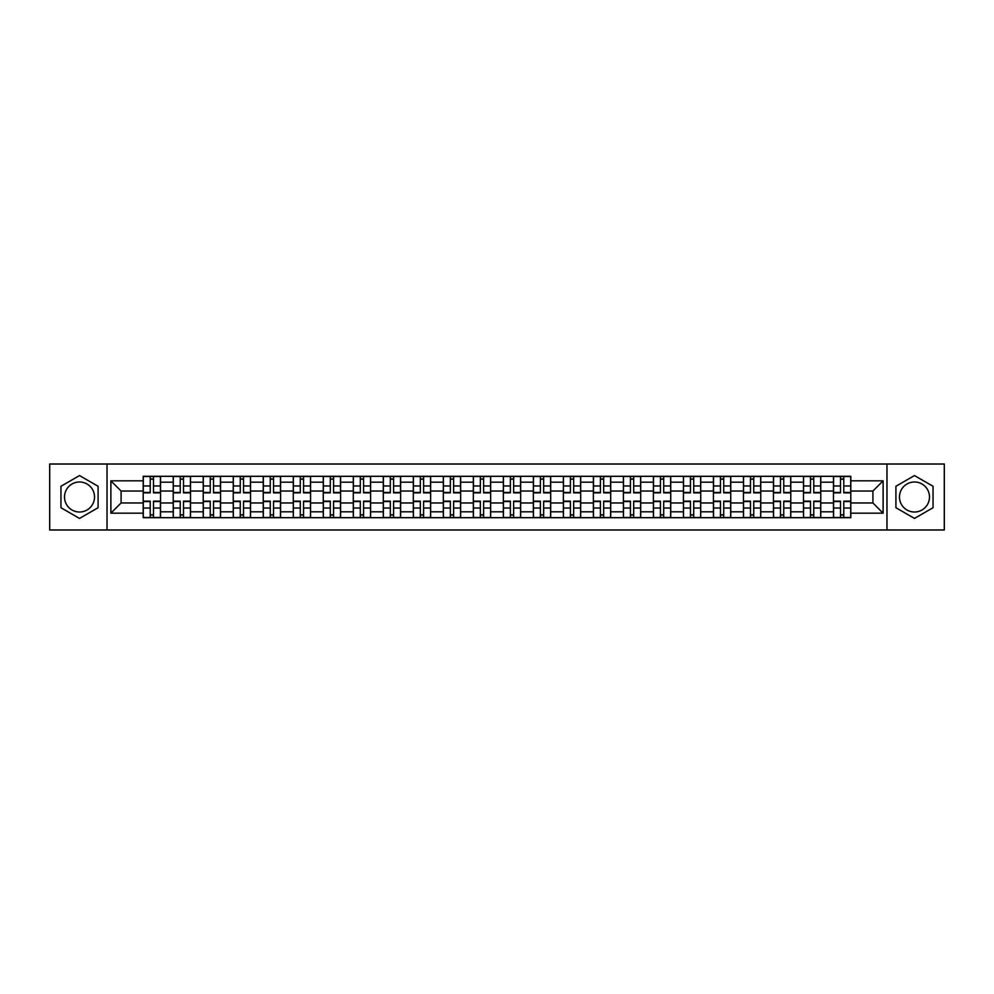 <?xml version="1.0" encoding="UTF-8"?>
<svg xmlns="http://www.w3.org/2000/svg" width="994" height="994" viewBox="0 0 994 994"><rect width="100%" height="100%" fill="white"/><g stroke="black" fill="none" stroke-linecap="round" stroke-linejoin="round"><path stroke-width="1.49" d="M79.52 512.009A15.009 15.009 0 0 1 64.511 497A15.009 15.009 0 0 1 79.52 481.991A15.009 15.009 0 0 1 94.529 497A15.009 15.009 0 0 1 79.52 512.009M914.48 512.009A15.009 15.009 0 0 1 899.471 497A15.009 15.009 0 0 1 914.48 481.991A15.009 15.009 0 0 1 929.489 497A15.009 15.009 0 0 1 914.48 512.009M886.971 529.988L944.3 529.988L944.3 464.012L49.7 464.012L49.7 529.988L886.971 529.988L886.971 464.012M173.217 517.688L173.217 482.189L160.519 482.189L160.519 517.688M160.519 482.189L160.519 476.312M173.217 482.189L173.217 476.312M190.525 476.312L190.525 517.688M203.223 517.688L203.223 476.312M220.544 476.312L220.544 517.688M233.242 517.688L233.242 476.312M250.55 476.312L250.55 517.688M263.248 517.688L263.248 476.312M280.569 476.312L280.569 517.688M293.267 517.688L293.267 476.312M310.575 476.312L310.575 517.688M323.274 517.688L323.274 476.312M340.594 476.312L340.594 517.688M353.292 517.688L353.292 476.312M370.6 476.312L370.6 517.688M383.299 517.688L383.299 476.312M400.619 476.312L400.619 517.688M413.318 517.688L413.318 476.312M430.626 476.312L430.626 517.688M443.324 517.688L443.324 476.312M460.644 476.312L460.644 517.688M473.33 517.688L473.33 476.312M490.651 476.312L490.651 517.688M503.349 517.688L503.349 476.312M520.67 476.312L520.67 517.688M533.356 517.688L533.356 476.312M550.676 476.312L550.676 517.688M563.374 517.688L563.374 476.312M580.682 476.312L580.682 517.688M593.381 517.688L593.381 476.312M610.701 476.312L610.701 517.688M623.4 517.688L623.4 476.312M640.708 476.312L640.708 517.688M653.406 517.688L653.406 476.312M670.726 476.312L670.726 517.688M683.425 517.688L683.425 476.312M700.733 476.312L700.733 517.688M713.431 517.688L713.431 476.312M730.752 476.312L730.752 517.688M743.45 517.688L743.45 476.312M760.758 476.312L760.758 517.688M773.456 517.688L773.456 476.312M790.777 476.312L790.777 517.688M803.475 517.688L803.475 476.312M820.783 476.312L820.783 517.688M833.481 517.688L833.481 476.312M833.481 502.964L820.783 502.964M803.475 502.964L790.777 502.964M773.456 502.964L760.758 502.964M743.45 502.964L730.752 502.964M713.431 502.964L700.733 502.964M683.425 502.964L670.726 502.964M653.406 502.964L640.708 502.964M623.4 502.964L610.701 502.964M593.381 502.964L580.682 502.964M563.374 502.964L550.676 502.964M533.356 502.964L520.67 502.964M503.349 502.964L490.651 502.964M473.33 502.964L460.644 502.964M443.324 502.964L430.626 502.964M413.318 502.964L400.619 502.964M383.299 502.964L370.6 502.964M353.292 502.964L340.594 502.964M323.274 502.964L310.575 502.964M293.267 502.964L280.569 502.964M263.248 502.964L250.55 502.964M233.242 502.964L220.544 502.964M203.223 502.964L190.525 502.964M173.217 502.964L160.519 502.964M833.481 491.036L820.783 491.036M803.475 491.036L790.777 491.036M773.456 491.036L760.758 491.036M743.45 491.036L730.752 491.036M713.431 491.036L700.733 491.036M683.425 491.036L670.726 491.036M653.406 491.036L640.708 491.036M623.4 491.036L610.701 491.036M593.381 491.036L580.682 491.036M563.374 491.036L550.676 491.036M533.356 491.036L520.67 491.036M503.349 491.036L490.651 491.036M473.33 491.036L460.644 491.036M443.324 491.036L430.626 491.036M413.318 491.036L400.619 491.036M383.299 491.036L370.6 491.036M353.292 491.036L340.594 491.036M323.274 491.036L310.575 491.036M293.267 491.036L280.569 491.036M263.248 491.036L250.55 491.036M233.242 491.036L220.544 491.036M203.223 491.036L190.525 491.036M173.217 491.036L160.519 491.036M121.082 502.964L143.198 502.964L143.198 491.036L121.082 491.036L121.082 502.964L110.881 513.165L110.881 480.835L143.198 480.835L143.198 491.036M850.802 491.036L850.802 502.964L872.918 502.964L872.918 491.036L850.802 491.036L850.802 476.312L143.198 476.312L143.198 480.835M850.802 480.835L883.119 480.835L883.119 513.165L850.802 513.165L850.802 502.964M143.198 502.964L143.198 517.688L850.802 517.688L850.802 513.165M143.198 513.165L110.881 513.165M107.029 529.988L107.029 464.012M98.083 486.277L79.52 475.567L60.957 486.277L60.957 507.723L79.52 518.433L98.083 507.723L98.083 486.277M933.043 486.277L914.48 475.567L895.917 486.277L895.917 507.723L914.48 518.433L933.043 507.723L933.043 486.277M153.498 514.793L150.218 514.793M150.218 479.207L153.498 479.207M183.505 514.793L180.237 514.793M180.237 479.207L183.505 479.207M213.524 514.793L210.243 514.793M210.243 479.207L213.524 479.207M243.53 514.793L240.262 514.793M240.262 479.207L243.53 479.207M273.536 514.793L270.269 514.793M270.269 479.207L273.536 479.207M303.555 514.793L300.287 514.793M300.287 479.207L303.555 479.207M333.562 514.793L330.294 514.793M330.294 479.207L333.562 479.207M363.58 514.793L360.313 514.793M360.313 479.207L363.58 479.207M393.587 514.793L390.319 514.793M390.319 479.207L393.587 479.207M423.606 514.793L420.338 514.793M420.338 479.207L423.606 479.207M453.612 514.793L450.344 514.793M450.344 479.207L453.612 479.207M483.631 514.793L480.363 514.793M480.363 479.207L483.631 479.207M513.637 514.793L510.369 514.793M510.369 479.207L513.637 479.207M543.656 514.793L540.388 514.793M540.388 479.207L543.656 479.207M573.662 514.793L570.394 514.793M570.394 479.207L573.662 479.207M603.681 514.793L600.413 514.793M600.413 479.207L603.681 479.207M633.687 514.793L630.42 514.793M630.42 479.207L633.687 479.207M663.706 514.793L660.438 514.793M660.438 479.207L663.706 479.207M693.713 514.793L690.445 514.793M690.445 479.207L693.713 479.207M723.731 514.793L720.464 514.793M720.464 479.207L723.731 479.207M753.738 514.793L750.47 514.793M750.47 479.207L753.738 479.207M783.757 514.793L780.476 514.793M780.476 479.207L783.757 479.207M813.763 514.793L810.495 514.793M810.495 479.207L813.763 479.207M843.782 514.793L840.502 514.793M840.502 479.207L843.782 479.207M110.881 480.835L121.082 491.036M872.918 502.964L883.119 513.165M872.918 491.036L883.119 480.835M153.498 492.862L153.498 476.511L160.419 476.511L160.419 492.862L153.498 492.862M150.218 479.009L153.498 479.009M150.218 476.511L143.298 476.511L143.298 492.862L150.218 492.862L150.218 476.511L153.498 476.511M150.218 501.138L150.218 517.489L143.298 517.489L143.298 501.138L150.218 501.138M153.498 514.991L150.218 514.991M153.498 517.489L160.419 517.489L160.419 501.138L153.498 501.138L153.498 517.489L150.218 517.489M183.505 492.862L183.505 476.511L190.426 476.511L190.426 492.862L183.505 492.862M180.237 479.009L183.505 479.009M180.237 476.511L173.304 476.511L173.304 492.862L180.237 492.862L180.237 476.511L183.505 476.511M213.524 492.862L213.524 476.511L220.444 476.511L220.444 492.862L213.524 492.862M210.243 479.009L213.524 479.009M210.243 476.511L203.323 476.511L203.323 492.862L210.243 492.862L210.243 476.511L213.524 476.511M180.237 501.138L180.237 517.489L173.304 517.489L173.304 501.138L180.237 501.138M183.505 514.991L180.237 514.991M183.505 517.489L190.426 517.489L190.426 501.138L183.505 501.138L183.505 517.489L180.237 517.489M210.243 501.138L210.243 517.489L203.323 517.489L203.323 501.138L210.243 501.138M213.524 514.991L210.243 514.991M213.524 517.489L220.444 517.489L220.444 501.138L213.524 501.138L213.524 517.489L210.243 517.489M243.53 492.862L243.53 476.511L250.451 476.511L250.451 492.862L243.53 492.862M240.262 479.009L243.53 479.009M240.262 476.511L233.329 476.511L233.329 492.862L240.262 492.862L240.262 476.511L243.53 476.511M273.536 492.862L273.536 476.511L280.47 476.511L280.47 492.862L273.536 492.862M270.269 479.009L273.536 479.009M270.269 476.511L263.348 476.511L263.348 492.862L270.269 492.862L270.269 476.511L273.536 476.511M303.555 492.862L303.555 476.511L310.476 476.511L310.476 492.862L303.555 492.862M300.287 479.009L303.555 479.009M300.287 476.511L293.354 476.511L293.354 492.862L300.287 492.862L300.287 476.511L303.555 476.511M240.262 501.138L240.262 517.489L233.329 517.489L233.329 501.138L240.262 501.138M243.53 514.991L240.262 514.991M243.53 517.489L250.451 517.489L250.451 501.138L243.53 501.138L243.53 517.489L240.262 517.489M270.269 501.138L270.269 517.489L263.348 517.489L263.348 501.138L270.269 501.138M273.536 514.991L270.269 514.991M273.536 517.489L280.47 517.489L280.47 501.138L273.536 501.138L273.536 517.489L270.269 517.489M300.287 501.138L300.287 517.489L293.354 517.489L293.354 501.138L300.287 501.138M303.555 514.991L300.287 514.991M303.555 517.489L310.476 517.489L310.476 501.138L303.555 501.138L303.555 517.489L300.287 517.489M333.562 492.862L333.562 476.511L340.495 476.511L340.495 492.862L333.562 492.862M330.294 479.009L333.562 479.009M330.294 476.511L323.373 476.511L323.373 492.862L330.294 492.862L330.294 476.511L333.562 476.511M330.294 501.138L330.294 517.489L323.373 517.489L323.373 501.138L330.294 501.138M333.562 514.991L330.294 514.991M333.562 517.489L340.495 517.489L340.495 501.138L333.562 501.138L333.562 517.489L330.294 517.489M363.58 492.862L363.58 476.511L370.501 476.511L370.501 492.862L363.58 492.862M360.313 479.009L363.58 479.009M360.313 476.511L353.379 476.511L353.379 492.862L360.313 492.862L360.313 476.511L363.58 476.511M360.313 501.138L360.313 517.489L353.379 517.489L353.379 501.138L360.313 501.138M363.58 514.991L360.313 514.991M363.58 517.489L370.501 517.489L370.501 501.138L363.58 501.138L363.58 517.489L360.313 517.489M393.587 492.862L393.587 476.511L400.52 476.511L400.52 492.862L393.587 492.862M390.319 479.009L393.587 479.009M390.319 476.511L383.398 476.511L383.398 492.862L390.319 492.862L390.319 476.511L393.587 476.511M390.319 501.138L390.319 517.489L383.398 517.489L383.398 501.138L390.319 501.138M393.587 514.991L390.319 514.991M393.587 517.489L400.52 517.489L400.52 501.138L393.587 501.138L393.587 517.489L390.319 517.489M423.606 492.862L423.606 476.511L430.526 476.511L430.526 492.862L423.606 492.862M420.338 479.009L423.606 479.009M420.338 476.511L413.405 476.511L413.405 492.862L420.338 492.862L420.338 476.511L423.606 476.511M420.338 501.138L420.338 517.489L413.405 517.489L413.405 501.138L420.338 501.138M423.606 514.991L420.338 514.991M423.606 517.489L430.526 517.489L430.526 501.138L423.606 501.138L423.606 517.489L420.338 517.489M453.612 492.862L453.612 476.511L460.545 476.511L460.545 492.862L453.612 492.862M450.344 479.009L453.612 479.009M450.344 476.511L443.423 476.511L443.423 492.862L450.344 492.862L450.344 476.511L453.612 476.511M483.631 492.862L483.631 476.511L490.551 476.511L490.551 492.862L483.631 492.862M480.363 479.009L483.631 479.009M480.363 476.511L473.43 476.511L473.43 492.862L480.363 492.862L480.363 476.511L483.631 476.511M513.637 492.862L513.637 476.511L520.57 476.511L520.57 492.862L513.637 492.862M510.369 479.009L513.637 479.009M510.369 476.511L503.449 476.511L503.449 492.862L510.369 492.862L510.369 476.511L513.637 476.511M543.656 492.862L543.656 476.511L550.577 476.511L550.577 492.862L543.656 492.862M540.388 479.009L543.656 479.009M540.388 476.511L533.455 476.511L533.455 492.862L540.388 492.862L540.388 476.511L543.656 476.511M573.662 492.862L573.662 476.511L580.595 476.511L580.595 492.862L573.662 492.862M570.394 479.009L573.662 479.009M570.394 476.511L563.474 476.511L563.474 492.862L570.394 492.862L570.394 476.511L573.662 476.511M603.681 492.862L603.681 476.511L610.602 476.511L610.602 492.862L603.681 492.862M600.413 479.009L603.681 479.009M600.413 476.511L593.48 476.511L593.48 492.862L600.413 492.862L600.413 476.511L603.681 476.511M450.344 501.138L450.344 517.489L443.423 517.489L443.423 501.138L450.344 501.138M453.612 514.991L450.344 514.991M453.612 517.489L460.545 517.489L460.545 501.138L453.612 501.138L453.612 517.489L450.344 517.489M480.363 501.138L480.363 517.489L473.43 517.489L473.43 501.138L480.363 501.138M483.631 514.991L480.363 514.991M483.631 517.489L490.551 517.489L490.551 501.138L483.631 501.138L483.631 517.489L480.363 517.489M510.369 501.138L510.369 517.489L503.449 517.489L503.449 501.138L510.369 501.138M513.637 514.991L510.369 514.991M513.637 517.489L520.57 517.489L520.57 501.138L513.637 501.138L513.637 517.489L510.369 517.489M540.388 501.138L540.388 517.489L533.455 517.489L533.455 501.138L540.388 501.138M543.656 514.991L540.388 514.991M543.656 517.489L550.577 517.489L550.577 501.138L543.656 501.138L543.656 517.489L540.388 517.489M570.394 501.138L570.394 517.489L563.474 517.489L563.474 501.138L570.394 501.138M573.662 514.991L570.394 514.991M573.662 517.489L580.595 517.489L580.595 501.138L573.662 501.138L573.662 517.489L570.394 517.489M600.413 501.138L600.413 517.489L593.48 517.489L593.48 501.138L600.413 501.138M603.681 514.991L600.413 514.991M603.681 517.489L610.602 517.489L610.602 501.138L603.681 501.138L603.681 517.489L600.413 517.489M633.687 492.862L633.687 476.511L640.621 476.511L640.621 492.862L633.687 492.862M630.42 479.009L633.687 479.009M630.42 476.511L623.499 476.511L623.499 492.862L630.42 492.862L630.42 476.511L633.687 476.511M630.42 501.138L630.42 517.489L623.499 517.489L623.499 501.138L630.42 501.138M633.687 514.991L630.42 514.991M633.687 517.489L640.621 517.489L640.621 501.138L633.687 501.138L633.687 517.489L630.42 517.489M663.706 492.862L663.706 476.511L670.627 476.511L670.627 492.862L663.706 492.862M660.438 479.009L663.706 479.009M660.438 476.511L653.505 476.511L653.505 492.862L660.438 492.862L660.438 476.511L663.706 476.511M660.438 501.138L660.438 517.489L653.505 517.489L653.505 501.138L660.438 501.138M663.706 514.991L660.438 514.991M663.706 517.489L670.627 517.489L670.627 501.138L663.706 501.138L663.706 517.489L660.438 517.489M693.713 492.862L693.713 476.511L700.646 476.511L700.646 492.862L693.713 492.862M690.445 479.009L693.713 479.009M690.445 476.511L683.524 476.511L683.524 492.862L690.445 492.862L690.445 476.511L693.713 476.511M690.445 501.138L690.445 517.489L683.524 517.489L683.524 501.138L690.445 501.138M693.713 514.991L690.445 514.991M693.713 517.489L700.646 517.489L700.646 501.138L693.713 501.138L693.713 517.489L690.445 517.489M723.731 492.862L723.731 476.511L730.652 476.511L730.652 492.862L723.731 492.862M720.464 479.009L723.731 479.009M720.464 476.511L713.53 476.511L713.53 492.862L720.464 492.862L720.464 476.511L723.731 476.511M720.464 501.138L720.464 517.489L713.53 517.489L713.53 501.138L720.464 501.138M723.731 514.991L720.464 514.991M723.731 517.489L730.652 517.489L730.652 501.138L723.731 501.138L723.731 517.489L720.464 517.489M753.738 492.862L753.738 476.511L760.671 476.511L760.671 492.862L753.738 492.862M750.47 479.009L753.738 479.009M750.47 476.511L743.549 476.511L743.549 492.862L750.47 492.862L750.47 476.511L753.738 476.511M750.47 501.138L750.47 517.489L743.549 517.489L743.549 501.138L750.47 501.138M753.738 514.991L750.47 514.991M753.738 517.489L760.671 517.489L760.671 501.138L753.738 501.138L753.738 517.489L750.47 517.489M783.757 492.862L783.757 476.511L790.677 476.511L790.677 492.862L783.757 492.862M780.476 479.009L783.757 479.009M780.476 476.511L773.556 476.511L773.556 492.862L780.476 492.862L780.476 476.511L783.757 476.511M780.476 501.138L780.476 517.489L773.556 517.489L773.556 501.138L780.476 501.138M783.757 514.991L780.476 514.991M783.757 517.489L790.677 517.489L790.677 501.138L783.757 501.138L783.757 517.489L780.476 517.489M813.763 492.862L813.763 476.511L820.696 476.511L820.696 492.862L813.763 492.862M810.495 479.009L813.763 479.009M810.495 476.511L803.574 476.511L803.574 492.862L810.495 492.862L810.495 476.511L813.763 476.511M810.495 501.138L810.495 517.489L803.574 517.489L803.574 501.138L810.495 501.138M813.763 514.991L810.495 514.991M813.763 517.489L820.696 517.489L820.696 501.138L813.763 501.138L813.763 517.489L810.495 517.489M843.782 492.862L843.782 476.511L850.702 476.511L850.702 492.862L843.782 492.862M840.502 479.009L843.782 479.009M840.502 476.511L833.581 476.511L833.581 492.862L840.502 492.862L840.502 476.511L843.782 476.511M840.502 501.138L840.502 517.489L833.581 517.489L833.581 501.138L840.502 501.138M843.782 514.991L840.502 514.991M843.782 517.489L850.702 517.489L850.702 501.138L843.782 501.138L843.782 517.489L840.502 517.489M803.475 482.189L790.777 482.189M773.456 482.189L760.758 482.189M743.45 482.189L730.752 482.189M713.431 482.189L700.733 482.189M683.425 482.189L670.726 482.189M653.406 482.189L640.708 482.189M623.4 482.189L610.701 482.189M593.381 482.189L580.682 482.189M563.374 482.189L550.676 482.189M533.356 482.189L520.67 482.189M503.349 482.189L490.651 482.189M473.33 482.189L460.644 482.189M443.324 482.189L430.626 482.189M413.318 482.189L400.619 482.189M383.299 482.189L370.6 482.189M353.292 482.189L340.594 482.189M323.274 482.189L310.575 482.189M293.267 482.189L280.569 482.189M263.248 482.189L250.55 482.189M233.242 482.189L220.544 482.189M203.223 482.189L190.525 482.189M833.481 482.189L820.783 482.189M803.475 511.811L790.777 511.811M773.456 511.811L760.758 511.811M743.45 511.811L730.752 511.811M713.431 511.811L700.733 511.811M683.425 511.811L670.726 511.811M653.406 511.811L640.708 511.811M623.4 511.811L610.701 511.811M593.381 511.811L580.682 511.811M563.374 511.811L550.676 511.811M533.356 511.811L520.67 511.811M503.349 511.811L490.651 511.811M473.33 511.811L460.644 511.811M443.324 511.811L430.626 511.811M413.318 511.811L400.619 511.811M383.299 511.811L370.6 511.811M353.292 511.811L340.594 511.811M323.274 511.811L310.575 511.811M293.267 511.811L280.569 511.811M263.248 511.811L250.55 511.811M233.242 511.811L220.544 511.811M203.223 511.811L190.525 511.811M173.217 511.811L160.519 511.811M833.481 511.811L820.783 511.811M153.498 492.452L160.419 492.452M153.498 485.967L160.419 485.967M143.298 492.452L150.218 492.452M143.298 485.967L150.218 485.967M150.218 501.548L143.298 501.548M150.218 508.033L143.298 508.033M160.419 501.548L153.498 501.548M160.419 508.033L153.498 508.033M183.505 492.452L190.426 492.452M183.505 485.967L190.426 485.967M173.304 492.452L180.237 492.452M173.304 485.967L180.237 485.967M213.524 492.452L220.444 492.452M213.524 485.967L220.444 485.967M203.323 492.452L210.243 492.452M203.323 485.967L210.243 485.967M180.237 501.548L173.304 501.548M180.237 508.033L173.304 508.033M190.426 501.548L183.505 501.548M190.426 508.033L183.505 508.033M210.243 501.548L203.323 501.548M210.243 508.033L203.323 508.033M220.444 501.548L213.524 501.548M220.444 508.033L213.524 508.033M243.53 492.452L250.451 492.452M243.53 485.967L250.451 485.967M233.329 492.452L240.262 492.452M233.329 485.967L240.262 485.967M273.536 492.452L280.47 492.452M273.536 485.967L280.47 485.967M263.348 492.452L270.269 492.452M263.348 485.967L270.269 485.967M303.555 492.452L310.476 492.452M303.555 485.967L310.476 485.967M293.354 492.452L300.287 492.452M293.354 485.967L300.287 485.967M240.262 501.548L233.329 501.548M240.262 508.033L233.329 508.033M250.451 501.548L243.53 501.548M250.451 508.033L243.53 508.033M270.269 501.548L263.348 501.548M270.269 508.033L263.348 508.033M280.47 501.548L273.536 501.548M280.47 508.033L273.536 508.033M300.287 501.548L293.354 501.548M300.287 508.033L293.354 508.033M310.476 501.548L303.555 501.548M310.476 508.033L303.555 508.033M333.562 492.452L340.495 492.452M333.562 485.967L340.495 485.967M323.373 492.452L330.294 492.452M323.373 485.967L330.294 485.967M330.294 501.548L323.373 501.548M330.294 508.033L323.373 508.033M340.495 501.548L333.562 501.548M340.495 508.033L333.562 508.033M363.58 492.452L370.501 492.452M363.58 485.967L370.501 485.967M353.379 492.452L360.313 492.452M353.379 485.967L360.313 485.967M360.313 501.548L353.379 501.548M360.313 508.033L353.379 508.033M370.501 501.548L363.58 501.548M370.501 508.033L363.58 508.033M393.587 492.452L400.52 492.452M393.587 485.967L400.52 485.967M383.398 492.452L390.319 492.452M383.398 485.967L390.319 485.967M390.319 501.548L383.398 501.548M390.319 508.033L383.398 508.033M400.52 501.548L393.587 501.548M400.52 508.033L393.587 508.033M423.606 492.452L430.526 492.452M423.606 485.967L430.526 485.967M413.405 492.452L420.338 492.452M413.405 485.967L420.338 485.967M420.338 501.548L413.405 501.548M420.338 508.033L413.405 508.033M430.526 501.548L423.606 501.548M430.526 508.033L423.606 508.033M453.612 492.452L460.545 492.452M453.612 485.967L460.545 485.967M443.423 492.452L450.344 492.452M443.423 485.967L450.344 485.967M483.631 492.452L490.551 492.452M483.631 485.967L490.551 485.967M473.43 492.452L480.363 492.452M473.43 485.967L480.363 485.967M513.637 492.452L520.57 492.452M513.637 485.967L520.57 485.967M503.449 492.452L510.369 492.452M503.449 485.967L510.369 485.967M543.656 492.452L550.577 492.452M543.656 485.967L550.577 485.967M533.455 492.452L540.388 492.452M533.455 485.967L540.388 485.967M573.662 492.452L580.595 492.452M573.662 485.967L580.595 485.967M563.474 492.452L570.394 492.452M563.474 485.967L570.394 485.967M603.681 492.452L610.602 492.452M603.681 485.967L610.602 485.967M593.48 492.452L600.413 492.452M593.48 485.967L600.413 485.967M450.344 501.548L443.423 501.548M450.344 508.033L443.423 508.033M460.545 501.548L453.612 501.548M460.545 508.033L453.612 508.033M480.363 501.548L473.43 501.548M480.363 508.033L473.43 508.033M490.551 501.548L483.631 501.548M490.551 508.033L483.631 508.033M510.369 501.548L503.449 501.548M510.369 508.033L503.449 508.033M520.57 501.548L513.637 501.548M520.57 508.033L513.637 508.033M540.388 501.548L533.455 501.548M540.388 508.033L533.455 508.033M550.577 501.548L543.656 501.548M550.577 508.033L543.656 508.033M570.394 501.548L563.474 501.548M570.394 508.033L563.474 508.033M580.595 501.548L573.662 501.548M580.595 508.033L573.662 508.033M600.413 501.548L593.48 501.548M600.413 508.033L593.48 508.033M610.602 501.548L603.681 501.548M610.602 508.033L603.681 508.033M633.687 492.452L640.621 492.452M633.687 485.967L640.621 485.967M623.499 492.452L630.42 492.452M623.499 485.967L630.42 485.967M630.42 501.548L623.499 501.548M630.42 508.033L623.499 508.033M640.621 501.548L633.687 501.548M640.621 508.033L633.687 508.033M663.706 492.452L670.627 492.452M663.706 485.967L670.627 485.967M653.505 492.452L660.438 492.452M653.505 485.967L660.438 485.967M660.438 501.548L653.505 501.548M660.438 508.033L653.505 508.033M670.627 501.548L663.706 501.548M670.627 508.033L663.706 508.033M693.713 492.452L700.646 492.452M693.713 485.967L700.646 485.967M683.524 492.452L690.445 492.452M683.524 485.967L690.445 485.967M690.445 501.548L683.524 501.548M690.445 508.033L683.524 508.033M700.646 501.548L693.713 501.548M700.646 508.033L693.713 508.033M723.731 492.452L730.652 492.452M723.731 485.967L730.652 485.967M713.53 492.452L720.464 492.452M713.53 485.967L720.464 485.967M720.464 501.548L713.53 501.548M720.464 508.033L713.53 508.033M730.652 501.548L723.731 501.548M730.652 508.033L723.731 508.033M753.738 492.452L760.671 492.452M753.738 485.967L760.671 485.967M743.549 492.452L750.47 492.452M743.549 485.967L750.47 485.967M750.47 501.548L743.549 501.548M750.47 508.033L743.549 508.033M760.671 501.548L753.738 501.548M760.671 508.033L753.738 508.033M783.757 492.452L790.677 492.452M783.757 485.967L790.677 485.967M773.556 492.452L780.476 492.452M773.556 485.967L780.476 485.967M780.476 501.548L773.556 501.548M780.476 508.033L773.556 508.033M790.677 501.548L783.757 501.548M790.677 508.033L783.757 508.033M813.763 492.452L820.696 492.452M813.763 485.967L820.696 485.967M803.574 492.452L810.495 492.452M803.574 485.967L810.495 485.967M810.495 501.548L803.574 501.548M810.495 508.033L803.574 508.033M820.696 501.548L813.763 501.548M820.696 508.033L813.763 508.033M843.782 492.452L850.702 492.452M843.782 485.967L850.702 485.967M833.581 492.452L840.502 492.452M833.581 485.967L840.502 485.967M840.502 501.548L833.581 501.548M840.502 508.033L833.581 508.033M850.702 501.548L843.782 501.548M850.702 508.033L843.782 508.033"/></g></svg>

